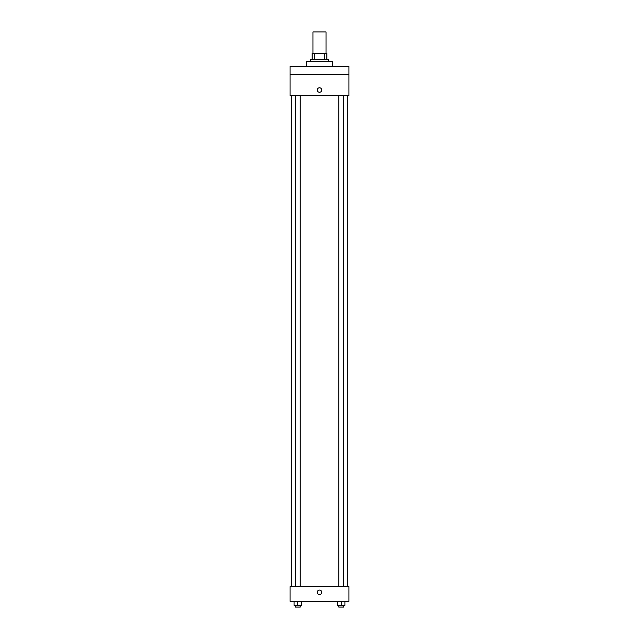 <?xml version="1.0" encoding="UTF-8"?>
<svg xmlns="http://www.w3.org/2000/svg" width="639" height="639" viewBox="0 0 639 639"><rect width="100%" height="100%" fill="white"/><g stroke="black" fill="none" stroke-linecap="round" stroke-linejoin="round"><path stroke-width="0.96" d="M326.042 53.221L326.042 31.95L312.958 31.95L312.958 53.221M314.7 59.762L314.7 53.221L312.136 53.221L312.136 59.762L312.136 53.221M314.7 53.221L326.864 53.221L326.864 59.762M324.3 59.762L324.3 53.221M310.498 61.4L310.498 59.762L328.502 59.762L328.502 61.4M332.592 66.312L332.592 61.4L306.408 61.4L306.408 66.312M290.05 66.312L348.95 66.312L348.95 74.491L290.05 74.491L290.05 66.312M348.95 74.491L348.95 95.762L290.05 95.762L290.05 74.491M319.5 92.28A2.252 2.252 0 0 1 317.551 88.909A2.252 2.252 0 0 1 321.449 88.909A2.252 2.252 0 0 1 319.5 92.28M290.05 586.602L348.95 586.602L348.95 601.323L290.05 601.323L290.05 586.602M319.5 594.574A2.252 2.252 0 0 1 317.551 591.203A2.252 2.252 0 0 1 321.449 591.203A2.252 2.252 0 0 1 319.5 594.574M337.544 601.323L337.544 605.413L344.908 605.413L344.908 601.323L344.908 605.413M341.226 605.413L341.226 601.323M343.678 605.413L343.678 607.05L338.774 607.05L338.774 605.413M294.092 601.323L294.092 605.413L301.456 605.413L301.456 601.323L301.456 605.413M297.774 605.413L297.774 601.323M300.226 605.413L300.226 607.05L295.322 607.05L295.322 605.413M347.312 586.602L347.312 95.762M291.688 586.602L291.688 95.762M338.774 95.762L338.774 586.602M343.678 95.762L343.678 586.602M300.226 586.602L300.226 95.762M295.322 586.602L295.322 95.762"/></g></svg>
